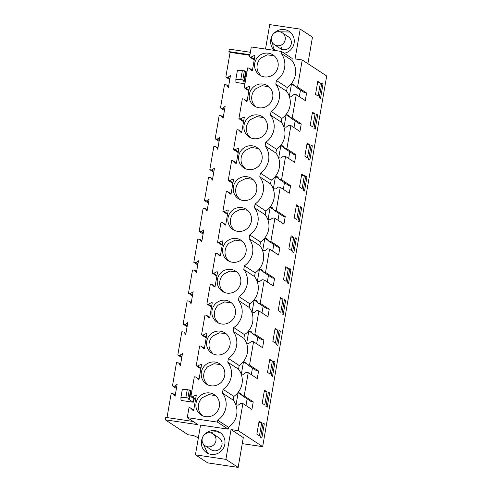 <?xml version="1.0" encoding="UTF-8"?>
<svg xmlns="http://www.w3.org/2000/svg" width="492" height="492" viewBox="0 0 492 492"><rect width="100%" height="100%" fill="white"/><g stroke="black" fill="none" stroke-linecap="round" stroke-linejoin="round"><path stroke-width="0.74" d="M307.887 63.677L312.469 37.152L300.212 29.12L295.065 58.917L302.236 59.975L326.688 75.996L262.66 446.656L242.261 443.63M249.85 55.295L230.09 52.367L228.915 51.599L229.34 49.163L250.373 52.287M254.21 59.938L249.573 56.906L251.289 46.961L281.442 51.432L281.117 53.29A18.905 18.309 123.2 0 1 276.424 80.467L275.784 84.181A18.905 18.309 123.2 0 1 271.092 111.352L270.446 115.066A18.905 18.309 123.2 0 1 265.754 142.243L265.114 145.958A18.905 18.309 123.2 0 1 260.422 173.129L259.776 176.843A18.905 18.309 123.2 0 1 255.084 204.02L254.444 207.735A18.905 18.309 123.2 0 1 249.745 234.905L249.106 238.62A18.905 18.309 123.2 0 1 244.413 265.797L243.774 269.511A18.905 18.309 123.2 0 1 239.075 296.682L238.435 300.403A18.905 18.309 123.2 0 1 233.743 327.574L233.097 331.288A18.905 18.309 123.2 0 1 228.405 358.459L227.765 362.18A18.905 18.309 123.2 0 1 223.073 389.35L222.427 393.065A18.905 18.309 123.2 0 1 217.735 420.236L217.415 422.099L187.267 417.622L188.983 407.683L190.429 407.899L193.731 410.064M281.117 53.29L291.891 60.35L292.211 58.493L281.442 51.432M291.891 60.35A18.905 18.309 123.2 0 1 287.199 87.521L286.559 91.235A18.905 18.309 123.2 0 1 281.867 118.412L281.221 122.127A18.905 18.309 123.2 0 1 276.529 149.297L275.889 153.012A18.905 18.309 123.2 0 1 271.19 180.189L270.551 183.903A18.905 18.309 123.2 0 1 265.858 211.074L265.219 214.789A18.905 18.309 123.2 0 1 260.52 241.966L259.881 245.68A18.905 18.309 123.2 0 1 255.188 272.851L254.542 276.572A18.905 18.309 123.2 0 1 249.85 303.742L249.21 307.457A18.905 18.309 123.2 0 1 244.518 334.628L243.872 338.348A18.905 18.309 123.2 0 1 239.18 365.519L238.54 369.234A18.905 18.309 123.2 0 1 233.848 396.404L233.202 400.125A18.905 18.309 123.2 0 1 228.509 427.296L228.19 429.153L200.564 425.057L195.422 454.848L225.896 459.368L231.043 429.577L238.208 430.641L262.66 446.656M302.236 59.975L297.555 87.066L295.464 86.758L293.619 84.144L291.498 83.831L290.255 91.002L289.394 95.989L291.516 96.303L294.154 94.353L296.245 94.667L292.223 117.957L290.132 117.643L288.281 115.03L286.159 114.716L284.062 126.881L286.184 127.194L288.816 125.245L290.907 125.552L286.885 148.842L284.794 148.535L282.949 145.921L280.827 145.607L279.585 152.778L278.724 157.766L280.846 158.08L283.484 156.136L285.575 156.444L281.553 179.734L279.456 179.42L277.611 176.806L275.489 176.493L273.392 188.657L275.514 188.971L278.146 187.022L280.237 187.329L276.215 210.619L274.124 210.312L272.279 207.698L270.157 207.384L268.915 214.555L268.054 219.543L270.176 219.856L272.808 217.913L274.899 218.22L270.877 241.51L268.786 241.197L266.941 238.583L264.819 238.269L262.722 250.434L264.844 250.748L267.476 248.798L269.567 249.112L265.545 272.396L263.454 272.088L261.609 269.475L259.487 269.161L258.245 276.332L257.384 281.319L259.505 281.633L262.138 279.69L264.229 279.997L260.207 303.287L258.115 302.974L256.27 300.36L254.149 300.046L252.052 312.211L254.167 312.525L256.806 310.575L258.897 310.889L254.874 334.173L252.783 333.865L250.932 331.251L248.817 330.938L246.713 343.096L248.835 343.41L251.467 341.466L253.558 341.774L249.536 365.064L247.445 364.75L245.6 362.143L243.478 361.823L242.236 369L241.375 373.988L243.497 374.301L246.135 372.352L248.226 372.665L244.204 395.949L242.113 395.642L240.262 393.028L238.14 392.714L236.043 404.873L238.165 405.187L240.797 403.243L242.888 403.551L238.208 430.641M300.212 29.12L269.739 24.6L265.508 49.071M204.684 434.43A12.097 11.716 123.2 0 1 219.807 432.4A12.097 11.716 123.2 0 1 222.421 449.719A12.097 11.716 123.2 0 1 206.548 452.634A12.097 11.716 123.2 0 1 202.372 437.966M273.964 33.364A12.097 11.716 123.2 0 1 289.081 31.334A12.097 11.716 123.2 0 1 293.663 37.287A12.097 11.716 123.2 0 1 284.204 53.247M274.302 50.375A12.097 11.716 123.2 0 1 271.246 45.621A12.097 11.716 123.2 0 1 271.645 36.9M297.555 87.066L306.59 92.982L305.747 97.877L305.28 100.583L296.245 94.667M292.223 117.957L301.252 123.873L299.942 131.475L290.907 125.552M286.885 148.842L295.92 154.759L294.603 162.36L285.575 156.444M281.553 179.734L290.581 185.65L289.271 193.251L280.237 187.329M276.215 210.619L285.249 216.535L283.933 224.137L274.899 218.22M270.877 241.51L279.911 247.427L279.069 252.322L278.601 255.028L269.567 249.112M265.545 272.396L274.579 278.312L273.263 285.913L264.229 279.997M260.207 303.287L269.241 309.204L268.398 314.099L267.931 316.805L258.897 310.889M254.874 334.173L263.909 340.089L262.593 347.69L253.558 341.774M249.536 365.064L258.571 370.98L257.728 375.876L257.261 378.582L248.226 372.665M244.204 395.949L253.239 401.866L251.922 409.467L242.888 403.551M323.004 84.021L320.532 98.338L319.302 97.533L321.774 83.222L323.004 84.021L321.67 83.825M277.845 345.446L280.317 331.128L279.093 330.329L276.621 344.646L277.845 345.446M306.996 176.69L304.523 191.001L303.3 190.201L305.772 175.884L306.996 176.69L305.667 176.493M294.198 217.931L296.455 204.863L299.031 206.572L296.781 219.604L294.198 217.931M312.334 145.798L309.862 160.115L308.632 159.31L311.104 144.999L312.334 145.798L310.999 145.601M307.125 143.086L309.702 144.796L307.451 157.827L304.868 156.155L307.125 143.086M315.194 129.224L317.666 114.913L316.442 114.107L313.97 128.424L315.194 129.224M312.463 112.194L315.04 113.904L312.789 126.936L310.206 125.263L312.463 112.194M270.108 374.043L267.525 372.37L269.782 359.308L272.359 361.011L270.108 374.043M283.183 314.56L285.655 300.243L284.431 299.437L281.959 313.755L283.183 314.56M301.664 207.575L299.185 221.892L297.961 221.086L300.434 206.775L301.664 207.575L300.329 207.378M304.37 175.681L302.119 188.713L299.536 187.04L301.793 173.971L304.37 175.681L301.565 175.269M288.361 268.349L286.11 281.381L283.527 279.708L285.784 266.639L288.361 268.349L285.563 267.931M296.325 238.466L293.853 252.783L292.629 251.978L295.102 237.661L296.325 238.466L294.997 238.269M293.699 237.458L291.448 250.489L288.865 248.817L291.123 235.748L293.699 237.458L290.895 237.046M280.452 297.531L283.029 299.234L280.778 312.266L278.195 310.593L280.452 297.531M269.647 392.911L267.174 407.222L265.951 406.423L268.423 392.106L269.647 392.911L268.318 392.708M267.021 391.903L264.77 404.934L262.187 403.262L264.444 390.193L267.021 391.903L264.222 391.484M272.513 376.337L274.985 362.02L273.755 361.214L271.283 375.531L272.513 376.337M277.691 330.126L275.44 343.158L272.857 341.485L275.114 328.416L277.691 330.126L274.893 329.708M318.127 96.045L315.538 94.378L317.795 81.309L320.378 83.019L318.127 96.045M288.515 283.669L290.987 269.352L289.763 268.552L287.291 282.869L288.515 283.669M264.315 423.796L261.842 438.114L260.612 437.308L263.085 422.991L264.315 423.796L262.98 423.6M259.438 435.82L256.849 434.147L259.106 421.084L261.689 422.794L259.438 435.82M198.362 437.812L193.614 435.568L188.085 434.743L165.312 419.83L198.042 424.682L187.267 417.622M230.09 52.367L225.834 77.023L227.925 77.33L230.484 75.442L228.405 87.471L226.609 84.931L224.518 84.624L220.496 107.914L222.587 108.222L225.145 106.327L223.922 113.437L223.067 118.357L221.277 115.823L219.186 115.509L215.164 138.799L217.255 139.113L219.813 137.219L217.735 149.248L215.939 146.708L213.848 146.401L209.826 169.691L211.917 169.998L214.475 168.11L212.396 180.133L210.607 177.6L208.516 177.286L204.494 200.576L206.585 200.89L209.143 198.996L207.064 211.025L205.269 208.485L203.178 208.178L199.155 231.468L201.246 231.775L203.805 229.887L201.726 241.91L199.937 239.376L197.845 239.069L193.823 262.353L195.914 262.666L198.467 260.772L196.394 272.802L194.598 270.262L192.507 269.954L188.485 293.244L190.576 293.552L193.135 291.664L191.056 303.687L189.266 301.153L187.175 300.846L183.147 324.13L185.238 324.443L187.796 322.549L185.724 334.578L183.928 332.045L181.837 331.731L177.815 355.021L179.906 355.329L182.464 353.441L180.386 365.464L178.59 362.93L176.499 362.622L172.477 385.906L176.413 388.483M177.815 355.021L181.745 357.592M183.147 324.13L187.083 326.706M188.485 293.244L192.415 295.815M193.823 262.353L197.753 264.93M199.155 231.468L203.085 234.038M204.494 200.576L208.423 203.153M209.826 169.691L213.756 172.262M215.164 138.799L219.094 141.376M220.496 107.914L224.426 110.485M225.834 77.023L229.764 79.599M193.116 421.459L165.73 417.394L165.312 419.83M172.477 385.906L174.568 386.22L177.126 384.326L175.902 391.435L175.047 396.355L173.258 393.821L171.167 393.508L167.009 417.585M249.948 54.717L228.915 51.599M249.573 56.906L251.018 57.115L254.13 55.553L254.881 56.045M190.429 407.899L192.858 410.285L193.67 410.408L196.253 395.445L195.441 395.328L192.329 396.89L190.884 396.675L194.315 376.792L195.761 377.007L198.196 379.393L199.008 379.517L201.591 364.56L200.779 364.437L197.661 366.005L196.222 365.79L199.654 345.907L201.099 346.122L203.528 348.508L204.34 348.631L206.929 333.668L206.111 333.551L202.999 335.113L201.554 334.898L204.992 315.015L206.431 315.231L208.866 317.617L209.678 317.74L212.261 302.783L211.449 302.66L208.337 304.228L206.892 304.013L210.324 284.13L211.769 284.345L214.198 286.731L215.016 286.848L217.599 271.892L216.787 271.775L213.669 273.337L212.224 273.122L215.662 253.239L217.101 253.454L219.537 255.84L220.348 255.963L222.931 241.006L222.12 240.883L219.008 242.451L217.562 242.236L220.994 222.353L222.439 222.568L224.869 224.955L225.687 225.072L228.27 210.115L227.458 209.998L224.34 211.56L222.894 211.345L226.332 191.462L227.778 191.677L230.207 194.063L231.019 194.186L233.602 179.229L232.79 179.106L229.678 180.675L228.233 180.459L231.664 160.577L233.11 160.792L235.545 163.178L236.357 163.295L238.94 148.338L238.128 148.221L235.01 149.783L233.565 149.568L237.003 129.685L238.448 129.9L240.877 132.286L241.689 132.41L244.272 117.453L243.46 117.33L240.348 118.892L238.903 118.683L242.335 98.8L243.78 99.009L246.215 101.401L247.027 101.518L249.61 86.561L248.798 86.444L245.68 88.006L244.235 87.791L247.673 67.908L249.118 68.124L251.547 70.51L252.359 70.633L254.942 55.676L254.13 55.553M255.969 71.026A12.097 11.716 123.2 0 1 258.509 56.34A12.097 11.716 123.2 0 1 273.011 54.926A12.097 11.716 123.2 0 1 276.805 59.052A12.097 11.716 123.2 0 1 274.321 73.689A12.097 11.716 123.2 0 1 259.758 75.159A12.097 11.716 123.2 0 1 255.969 71.026M245.299 132.803A12.097 11.716 123.2 0 1 247.833 118.117A12.097 11.716 123.2 0 1 262.341 116.702A12.097 11.716 123.2 0 1 266.129 120.829A12.097 11.716 123.2 0 1 263.65 135.466A12.097 11.716 123.2 0 1 249.087 136.936A12.097 11.716 123.2 0 1 245.299 132.803M234.629 194.58A12.097 11.716 123.2 0 1 237.162 179.894A12.097 11.716 123.2 0 1 251.67 178.479A12.097 11.716 123.2 0 1 255.459 182.606A12.097 11.716 123.2 0 1 252.98 197.243A12.097 11.716 123.2 0 1 238.417 198.713A12.097 11.716 123.2 0 1 234.629 194.58M250.637 101.918A12.097 11.716 123.2 0 1 253.171 87.232A12.097 11.716 123.2 0 1 267.679 85.811A12.097 11.716 123.2 0 1 271.467 89.944A12.097 11.716 123.2 0 1 268.983 104.581A12.097 11.716 123.2 0 1 254.425 106.044A12.097 11.716 123.2 0 1 250.637 101.918M221.16 272.562A12.097 11.716 123.2 0 1 235.668 271.141A12.097 11.716 123.2 0 1 239.456 275.274A12.097 11.716 123.2 0 1 236.972 289.911A12.097 11.716 123.2 0 1 222.409 291.381A12.097 11.716 123.2 0 1 218.62 287.248A12.097 11.716 123.2 0 1 221.16 272.562M210.49 334.339A12.097 11.716 123.2 0 1 224.998 332.918A12.097 11.716 123.2 0 1 228.786 337.051A12.097 11.716 123.2 0 1 226.302 351.688A12.097 11.716 123.2 0 1 211.738 353.158A12.097 11.716 123.2 0 1 207.95 349.025A12.097 11.716 123.2 0 1 210.49 334.339M199.82 396.115A12.097 11.716 123.2 0 1 214.321 394.695A12.097 11.716 123.2 0 1 218.116 398.827A12.097 11.716 123.2 0 1 215.631 413.464A12.097 11.716 123.2 0 1 201.068 414.934A12.097 11.716 123.2 0 1 197.28 410.802A12.097 11.716 123.2 0 1 199.82 396.115M215.822 303.447A12.097 11.716 123.2 0 1 230.33 302.033A12.097 11.716 123.2 0 1 234.118 306.165A12.097 11.716 123.2 0 1 231.634 320.796A12.097 11.716 123.2 0 1 217.077 322.266A12.097 11.716 123.2 0 1 213.288 318.133A12.097 11.716 123.2 0 1 215.822 303.447M223.958 256.357A12.097 11.716 123.2 0 1 226.492 241.67A12.097 11.716 123.2 0 1 241 240.256A12.097 11.716 123.2 0 1 244.788 244.389A12.097 11.716 123.2 0 1 242.31 259.02A12.097 11.716 123.2 0 1 227.747 260.489A12.097 11.716 123.2 0 1 223.958 256.357M229.29 225.471A12.097 11.716 123.2 0 1 231.83 210.785A12.097 11.716 123.2 0 1 246.338 209.364A12.097 11.716 123.2 0 1 250.127 213.497A12.097 11.716 123.2 0 1 247.642 228.134A12.097 11.716 123.2 0 1 233.085 229.604A12.097 11.716 123.2 0 1 229.29 225.471M202.618 379.91A12.097 11.716 123.2 0 1 205.152 365.224A12.097 11.716 123.2 0 1 219.66 363.809A12.097 11.716 123.2 0 1 223.448 367.942A12.097 11.716 123.2 0 1 220.963 382.573A12.097 11.716 123.2 0 1 206.406 384.043A12.097 11.716 123.2 0 1 202.618 379.91M239.961 163.695A12.097 11.716 123.2 0 1 242.501 149.008A12.097 11.716 123.2 0 1 257.008 147.588A12.097 11.716 123.2 0 1 260.797 151.72A12.097 11.716 123.2 0 1 258.312 166.357A12.097 11.716 123.2 0 1 243.755 167.821A12.097 11.716 123.2 0 1 239.961 163.695M275.784 84.181L286.559 91.235M276.424 80.467L287.199 87.521M281.867 118.412L271.092 111.352M270.446 115.066L281.221 122.127M276.529 149.297L265.754 142.243M265.114 145.958L275.889 153.012M271.19 180.189L260.422 173.129M259.776 176.843L270.551 183.903M265.858 211.074L255.084 204.02M254.444 207.735L265.219 214.789M260.52 241.966L249.745 234.905M249.106 238.62L259.881 245.68M255.188 272.851L244.413 265.797M243.774 269.511L254.542 276.572M249.85 303.742L239.075 296.682M238.435 300.403L249.21 307.457M244.518 334.628L233.743 327.574M233.097 331.288L243.872 338.348M239.18 365.519L228.405 358.459M227.765 362.18L238.54 369.234M233.848 396.404L223.073 389.35M222.427 393.065L233.202 400.125M228.509 427.296L217.735 420.236M228.19 429.153L217.415 422.099M195.422 454.848L207.679 462.88L238.153 467.4L243.3 437.603L231.043 429.577M238.153 467.4L225.896 459.368M247.125 398.926L245.975 405.574M238.14 392.714L241.677 395.033M242.113 395.642L251.148 401.558L253.239 401.866M252.464 368.034L251.314 374.689M243.478 361.823L247.015 364.142M247.445 364.75L256.48 370.673L258.571 370.98M257.796 337.149L256.646 343.797M248.817 330.938L252.353 333.256M252.783 333.865L261.818 339.781L263.909 340.089M263.134 306.258L261.984 312.906M254.149 300.046L257.685 302.365M258.115 302.974L267.15 308.89L269.241 309.204M268.466 275.372L267.322 282.021M259.487 269.161L263.023 271.473M263.454 272.088L272.488 278.005L274.579 278.312M273.804 244.481L272.654 251.129M264.819 238.269L268.355 240.588M268.786 241.197L277.82 247.113L279.911 247.427M279.136 213.596L277.992 220.244M270.157 207.384L273.693 209.697M274.124 210.312L283.158 216.228L285.249 216.535M284.474 182.704L283.324 189.352M275.489 176.493L279.025 178.811M279.456 179.42L288.49 185.336L290.581 185.65M289.806 151.819L288.663 158.467M280.827 145.607L284.364 147.92M284.794 148.535L293.829 154.451L295.92 154.759M295.145 120.927L293.995 127.576M286.159 114.716L289.696 117.035M290.132 117.643L299.161 123.56L301.252 123.873M300.477 90.042L299.333 96.69M291.498 83.831L295.034 86.143M295.464 86.758L304.499 92.674L306.59 92.982M210.551 432.868A12.097 11.716 123.2 0 1 220.742 433.083M207.55 453.218L203.288 443.969M275.176 50.504A12.097 11.716 123.2 0 1 273.183 46.888L272.562 42.902M279.825 31.808L290.028 32.029M280.317 331.128L278.989 330.932M299.031 206.572L296.233 206.154M309.702 144.796L306.903 144.377M317.666 114.913L316.338 114.716M315.04 113.904L312.242 113.492M272.359 361.011L269.555 360.599M285.655 300.243L284.327 300.046M283.029 299.234L280.225 298.822M274.985 362.02L273.65 361.823M320.378 83.019L317.574 82.601M290.987 269.352L289.659 269.155M261.689 422.794L258.884 422.376M174.568 386.22L176.573 387.53M245.188 82.275L243.134 80.928L244.463 80.676A3.1 0.314 9.8 0 0 244.579 80.614A3.1 0.314 9.8 0 0 244.112 80.356L240.803 79.575L235.846 79.501L235.932 82.416L244.936 83.751M189.648 398.618A3.1 0.314 9.8 0 0 189.18 398.366L185.871 397.579L180.915 397.505L181.007 400.427L193.251 402.241L188.208 398.938L189.531 398.68A3.1 0.314 9.8 0 0 189.648 398.618L191.037 390.593M193.873 398.637L193.251 402.241M178.59 362.93L180.595 364.246M179.906 355.329L181.911 356.645M183.928 332.045L185.933 333.355M185.238 324.443L187.243 325.753M189.266 301.153L191.265 302.463M190.576 293.552L192.581 294.868M194.598 270.262L196.603 271.578M195.914 262.666L197.913 263.976M199.937 239.376L201.941 240.686M201.246 231.775L203.251 233.091M205.269 208.485L207.273 209.801M206.585 200.89L208.59 202.2M210.607 177.6L212.612 178.91M211.917 169.998L213.922 171.314M215.939 146.708L217.944 148.024M217.255 139.113L219.26 140.423M221.277 115.823L223.282 117.133M222.587 108.222L224.592 109.531M226.609 84.931L228.614 86.248M227.925 77.33L229.93 78.646M173.258 393.821L175.263 395.131M190.884 396.675L195.521 399.713M196.222 365.79L200.853 368.828M201.554 334.898L206.191 337.936M206.892 304.013L211.523 307.045M212.224 273.122L216.861 276.16M217.562 242.236L222.193 245.268M222.894 211.345L227.532 214.383M228.233 180.459L232.864 183.491M233.565 149.568L238.202 152.606M238.903 118.683L243.54 121.715M244.235 87.791L248.872 90.829M251.018 57.115L254.321 59.28M249.118 68.124L252.421 70.288M245.68 88.006L248.989 90.171M248.798 86.444L249.542 86.93M243.78 99.009L247.082 101.174M240.348 118.892L243.651 121.057M243.46 117.33L244.21 117.822M238.448 129.9L241.75 132.065M235.01 149.783L238.312 151.948M238.128 148.221L238.872 148.707M233.11 160.792L236.412 162.95M229.678 180.675L232.98 182.833M232.79 179.106L233.54 179.598M227.778 191.677L231.08 193.842M224.34 211.56L227.642 213.725M227.458 209.998L228.202 210.484M222.439 222.568L225.742 224.727M219.008 242.451L222.31 244.616M222.12 240.883L222.87 241.375M217.101 253.454L220.41 255.619M213.669 273.337L216.972 275.502M216.787 271.775L217.532 272.26M211.769 284.345L215.072 286.51M208.337 304.228L211.64 306.393M211.449 302.66L212.2 303.152M206.431 315.231L209.74 317.395M202.999 335.113L206.302 337.278M206.111 333.551L206.861 334.037M201.099 346.122L204.401 348.287M197.661 366.005L200.97 368.17M200.779 364.437L201.529 364.929M195.761 377.007L199.069 379.172M192.329 396.89L195.632 399.055M195.441 395.328L196.191 395.82M274.192 55.811L267.316 54.827L260.969 57.958A12.097 11.716 -56.8 0 0 258.435 72.644L261.049 75.885M263.521 117.588L256.646 116.604L250.299 119.734A12.097 11.716 -56.8 0 0 247.765 134.421L250.379 137.662M252.851 179.365L245.975 178.381L239.629 181.511A12.097 11.716 -56.8 0 0 237.095 196.197L239.709 199.445M268.86 86.697L261.978 85.713L255.637 88.843A12.097 11.716 -56.8 0 0 253.097 103.529L255.711 106.776M236.843 272.033L229.967 271.043L223.626 274.173A12.097 11.716 -56.8 0 0 221.086 288.859L223.7 292.107M226.172 333.81L219.297 332.82L212.95 335.95A12.097 11.716 -56.8 0 0 210.416 350.636L213.03 353.883M215.502 395.586L208.626 394.596L202.28 397.727A12.097 11.716 -56.8 0 0 199.746 412.413L202.36 415.66M231.511 302.918L224.629 301.934L218.288 305.065A12.097 11.716 -56.8 0 0 215.748 319.751L218.368 322.998M242.181 241.142L235.305 240.157L228.958 243.288A12.097 11.716 -56.8 0 0 226.425 257.974L229.038 261.221M247.513 210.256L240.637 209.266L234.297 212.396A12.097 11.716 -56.8 0 0 231.757 227.083L234.37 230.33M220.84 364.695L213.958 363.711L207.618 366.841A12.097 11.716 -56.8 0 0 205.078 381.528L207.692 384.775M258.189 148.473L251.307 147.489L244.967 150.62A12.097 11.716 -56.8 0 0 242.427 165.306L245.041 168.553M212.956 433.846L219.02 437.818A7.134 6.906 123.2 0 1 220.564 448.034A7.134 6.906 123.2 0 1 211.203 449.749L205.139 445.783A7.134 6.906 -56.8 0 0 215.656 437.357A7.134 6.906 -56.8 0 0 204.82 434.319A7.134 6.906 -56.8 0 0 205.139 445.783M282.236 32.779L288.3 36.752A7.134 6.906 123.2 0 1 288.62 48.216A7.134 6.906 123.2 0 1 280.483 48.69L274.419 44.717A7.134 6.906 -56.8 0 0 284.936 36.291A7.134 6.906 -56.8 0 0 274.099 33.253A7.134 6.906 -56.8 0 0 274.419 44.717M246.769 73.154L245.957 72.625M240.803 79.575L242.378 70.454L237.421 70.381L235.846 79.501M242.378 70.454L245.686 71.235A3.1 0.314 9.8 0 1 246.154 71.494L244.579 80.614M185.871 397.579L187.261 389.553L182.298 389.479L180.915 397.505M187.261 389.553L190.914 390.654M191.646 392.259L190.841 391.724M282.482 49.569A7.134 6.906 123.2 0 1 281.393 47.546M244.112 80.356L245.686 71.235M242.814 79.919L244.389 70.799M189.18 398.366L190.564 390.334M187.882 397.93L189.272 389.904"/></g></svg>
